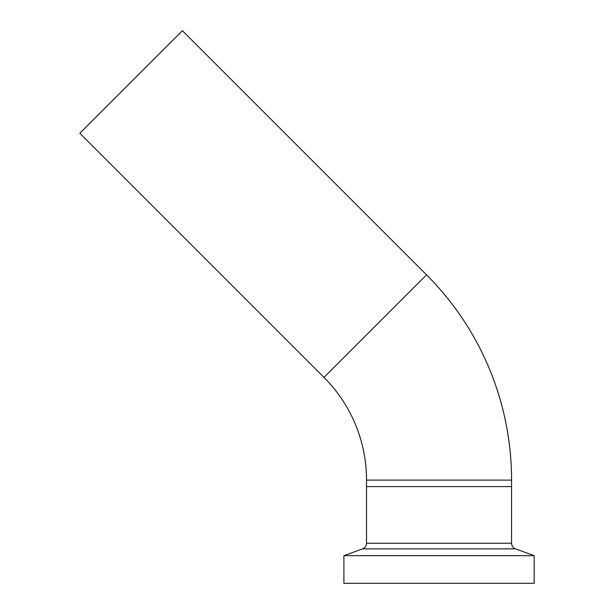 <?xml version="1.0" encoding="UTF-8"?>
<svg xmlns="http://www.w3.org/2000/svg" width="614" height="614" viewBox="0 0 614 614"><rect width="100%" height="100%" fill="white"/><g stroke="black" fill="none" stroke-linecap="round" stroke-linejoin="round"><path stroke-width="0.92" d="M426.538 274.849A290.276 290.276 0 0 1 511.562 480.11L366.52 480.11A145.234 145.234 0 0 0 323.977 377.41L426.538 274.849L182.389 30.7L79.828 133.261L323.977 377.41M534.172 555.662L534.172 583.3L343.901 583.3L343.901 555.662L534.172 555.662L515.514 548.87L362.559 548.87C365.061 547.818 366.381 545.93 366.52 543.221L366.52 486.603L511.562 486.603L366.52 486.603L366.52 480.11M366.52 543.221L511.562 543.221L511.562 480.11M515.514 548.87C513.012 547.818 511.692 545.93 511.562 543.221M362.559 548.87L343.901 555.662"/></g></svg>
